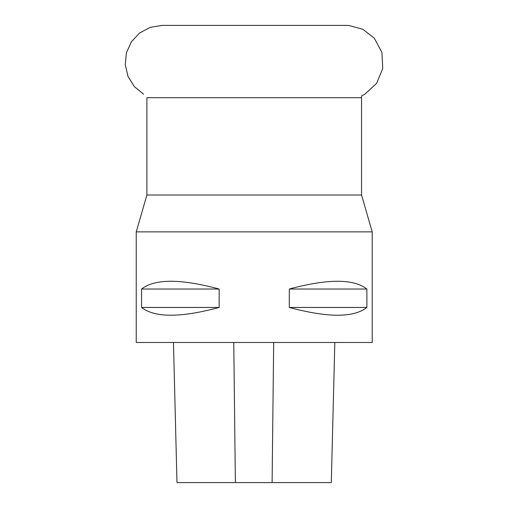 <?xml version="1.0" encoding="UTF-8"?>
<svg xmlns="http://www.w3.org/2000/svg" width="508" height="508" viewBox="0 0 508 508"><rect width="100%" height="100%" fill="white"/><g stroke="black" fill="none" stroke-linecap="round" stroke-linejoin="round"><path stroke-width="0.76" d="M361.55 97.682L361.55 195.009L146.901 195.009L146.901 97.682L361.55 97.682L361.671 95.834L364.839 94.202L376.657 83.344L382.746 68.491L381.933 52.426L374.358 38.233L362.864 29.28L348.799 25.476L343.376 25.4M254.222 231.877L136.239 231.877L136.239 342.487L372.212 342.487L372.212 231.877L254.222 231.877M366.878 289.027L366.878 307.461C353.682 317.805 327.819 317.805 289.293 307.461L289.293 289.027C327.819 278.689 353.682 278.689 366.878 289.027L289.293 289.027M219.158 289.027L219.158 307.461C180.632 317.805 154.769 317.805 141.567 307.461L141.567 289.027C154.769 278.689 180.632 278.689 219.158 289.027L141.567 289.027M173.463 342.487L176.981 482.6L331.305 482.6L334.823 342.487M141.567 307.461L219.158 307.461M289.293 307.461L366.878 307.461M162.058 25.4L150.203 27.356L139.605 33.014L131.394 41.783L126.435 52.724L125.254 64.681L127.984 76.378L134.328 86.582L143.612 94.202L134.328 86.582L127.984 76.384L125.254 64.681L126.435 52.73L131.388 41.789L139.598 33.02L150.197 27.356L162.046 25.4L346.405 25.4M235.369 482.6L233.769 342.487M272.104 482.6L273.679 342.487M146.901 195.009L136.239 231.877M361.55 195.009L372.212 231.877"/></g></svg>
